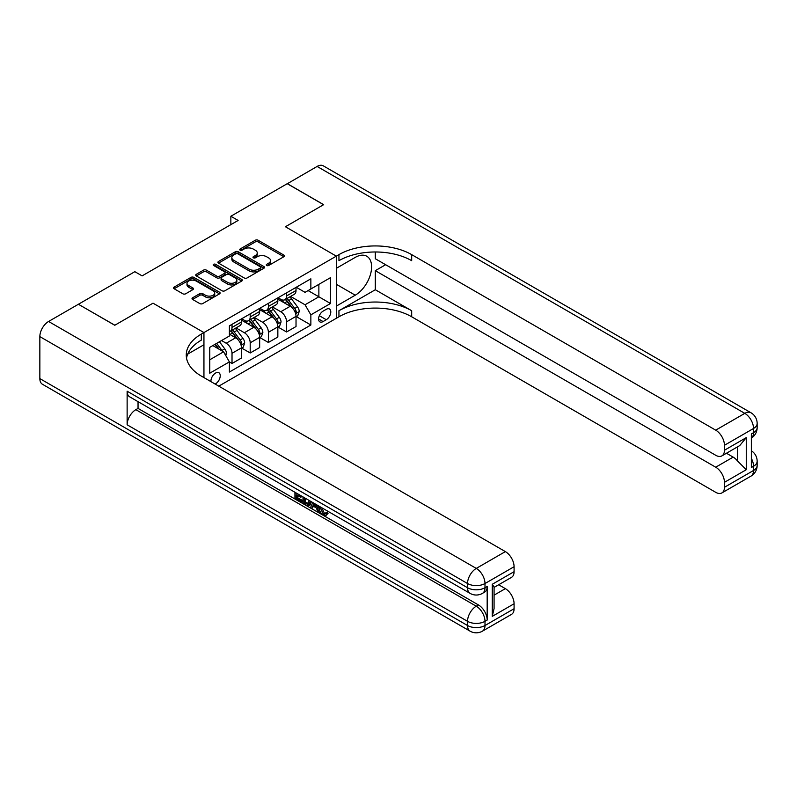 <?xml version="1.0" encoding="UTF-8"?>
<svg xmlns="http://www.w3.org/2000/svg" width="797" height="797" viewBox="0 0 797 797"><rect width="100%" height="100%" fill="white"/><g stroke="black" fill="none" stroke-linecap="round" stroke-linejoin="round"><path stroke-width="1.2" d="M266.686 265.491A1.415 0.817 0 0 0 268.679 265.491L283.852 256.734A2.022 1.166 0 0 0 284.439 255.907A2.022 1.166 0 0 0 283.852 255.08L258.148 240.246A2.022 1.166 0 0 0 255.289 240.246L240.126 249.003A1.415 0.817 0 0 0 239.708 249.581A1.415 0.817 0 0 0 240.126 250.158A1.415 0.817 0 0 0 242.119 250.158L244.081 249.023A6.466 3.726 0 0 1 253.227 249.023L255.369 250.258A6.466 3.726 0 0 1 257.262 252.898A6.466 3.726 0 0 1 255.369 255.538L253.406 256.664A1.415 0.817 0 0 0 252.988 257.242A1.415 0.817 0 0 0 253.406 257.82A1.415 0.817 0 0 0 255.399 257.82L257.361 256.684A6.466 3.726 0 0 1 266.507 256.684L268.649 257.919A6.466 3.726 0 0 1 270.542 260.559A6.466 3.726 0 0 1 268.649 263.199L266.686 264.335A1.415 0.817 0 0 0 266.268 264.913A1.415 0.817 0 0 0 266.686 265.491L266.686 264.335M215.12 384.044A6.585 3.806 120 0 0 215.579 383.805A6.585 3.806 120 0 0 219.882 377.997A6.585 3.806 120 0 0 218.876 372.727A6.585 3.806 120 0 0 215.579 373.056A6.585 3.806 120 0 0 210.946 381.633M192.605 297.779A2.022 1.166 0 0 0 192.017 298.606A2.022 1.166 0 0 0 192.605 299.433L199.818 303.597A2.022 1.166 0 0 0 202.677 303.597L219.524 293.864A2.022 1.166 0 0 0 220.111 293.047A2.022 1.166 0 0 0 219.524 292.22L193.82 277.376A2.022 1.166 0 0 0 190.971 277.376L174.115 287.109A2.022 1.166 0 0 0 173.527 287.936A2.022 1.166 0 0 0 174.115 288.753L182.832 293.784A2.022 1.166 0 0 0 185.681 293.784L192.894 289.62A2.022 1.166 0 0 0 193.482 288.793A2.022 1.166 0 0 0 192.894 287.976L188.57 285.475A5.4 3.118 0 0 1 186.996 283.274A5.4 3.118 0 0 1 190.324 280.395A5.4 3.118 0 0 1 196.211 281.072L213.138 290.835A5.4 3.118 0 0 1 214.722 293.047A5.4 3.118 0 0 1 211.384 295.926A5.4 3.118 0 0 1 205.496 295.249L202.677 293.625A2.022 1.166 0 0 0 199.818 293.625L192.605 297.779L192.605 299.433L199.818 295.298L199.818 293.625M39.85 378.595L467.54 625.515A12.344 7.123 120 0 0 470.091 631.164L42.41 384.244A12.344 7.123 -60 0 1 39.85 378.595L39.85 336.603A12.344 7.123 -60 0 1 48.577 321.48L78.405 304.265L114.768 325.266L153.024 303.179L114.838 325.216L78.475 304.305M78.475 304.225L134.842 271.677L142.115 275.882L238.124 220.45L230.851 216.246L287.229 183.699L323.592 204.699L285.406 226.746L336.324 256.146L203.942 332.568L153.024 303.179L203.942 332.568L201.322 334.082A51.436 29.698 0 0 0 186.259 355.073A51.436 29.698 0 0 0 201.322 376.074L505.358 551.604A12.344 7.123 60 0 1 514.085 566.727L484.994 583.524L484.994 587.728L487.176 586.462A12.344 7.123 60 0 1 484.616 592.111L482.434 593.376A12.344 7.123 -120 0 0 484.994 587.728A12.344 7.123 0 0 1 467.54 587.728L467.54 583.524L39.85 336.603M244.231 277.954A2.022 1.166 0 0 0 247.08 277.954L263.937 268.23A2.022 1.166 0 0 0 264.524 267.403A2.022 1.166 0 0 0 263.937 266.577L238.233 251.742A2.022 1.166 0 0 0 235.374 251.742L218.527 261.466A2.022 1.166 0 0 0 217.93 262.293A2.022 1.166 0 0 0 218.527 263.12L244.231 277.954M214.164 265.79A1.415 0.817 0 0 1 215.598 265.989L215.598 264.315L241.73 279.398A2.022 1.166 0 0 1 242.318 280.225A2.022 1.166 0 0 1 241.73 281.052L224.884 290.775A2.022 1.166 0 0 1 222.024 290.775L196.321 275.941L196.321 274.288A2.022 1.166 0 0 0 195.733 275.114A2.022 1.166 0 0 0 196.321 275.941M196.321 274.288L203.534 270.123A2.022 1.166 0 0 1 206.393 270.123L216.814 276.141A2.022 1.166 0 0 0 219.663 276.141L224.455 273.381A2.022 1.166 0 0 0 225.043 272.554A2.022 1.166 0 0 0 224.455 271.737L213.596 265.471A1.415 0.817 0 0 1 213.188 264.893A1.415 0.817 0 0 1 214.054 264.136A1.415 0.817 0 0 1 215.598 264.315M326.282 309.306L323.084 311.149A6.376 3.686 120 0 0 318.92 316.778A6.376 3.686 120 0 0 319.896 321.888A6.376 3.686 120 0 0 323.084 321.57L326.282 319.717A6.376 3.686 120 0 0 330.446 314.098A6.376 3.686 120 0 0 329.47 308.987A6.376 3.686 120 0 0 326.282 309.306M203.942 377.589L203.942 332.568L203.942 344.752L187.713 354.117M218.776 386.156L338.944 316.778A51.436 29.698 180 0 1 411.68 316.778L715.716 492.317A12.344 7.123 -120 0 0 721.883 492.925A12.344 7.123 -120 0 0 724.443 487.276L753.534 470.479L753.534 466.275L751.352 467.54L751.352 433.947L753.534 432.681L753.534 428.487L724.443 445.284L724.443 450.235L746.261 437.643L746.261 469.722L737.534 460.995L737.534 446.848M287.299 183.659L323.662 204.66L285.406 226.746L336.324 256.146L336.324 318.292L336.324 306.118L355.233 295.199A23.143 13.36 120 0 0 370.356 274.806A23.143 13.36 120 0 0 366.809 256.255A23.143 13.36 120 0 0 355.233 257.401L336.324 268.32L336.324 256.146L338.944 254.632A51.436 29.698 180 0 1 411.68 254.632L715.716 430.161L744.806 413.364L317.116 166.443L287.299 183.748M296.245 287.259L305.042 292.34L310.86 288.982L310.86 278.82L229.397 325.853L229.397 336.015L209.76 347.353L209.76 373.215L229.397 361.878L229.397 372.04L310.86 325.007L310.86 314.845L305.042 304.773L290.576 296.414M310.86 288.982L330.506 277.645L330.506 303.508L310.86 314.845M230.851 216.246L230.851 224.644M308.1 290.576L318.87 296.793L318.87 284.36L330.506 277.645M305.042 304.773L318.87 296.793L330.506 303.508M209.76 359.786L223.578 351.806L212.819 345.589M229.397 361.968L232.017 363.482L232.017 353.31A8.229 4.752 -120 0 0 226.199 343.238L221.546 340.548M232.017 363.482L241.471 358.022L241.471 347.861A8.229 4.752 -120 0 0 235.653 337.779L229.397 334.162M241.69 348.07L250.198 352.981L250.198 342.82A8.229 4.752 -120 0 0 244.38 332.738L236.032 327.916M250.198 352.981L259.663 347.522L259.663 337.36A8.229 4.752 -120 0 0 253.835 327.278L241.471 320.135M259.872 337.569L268.39 342.481L268.39 332.319A8.229 4.752 -120 0 0 262.572 322.237L254.213 317.415M268.39 342.481L277.844 337.021L277.844 326.86A8.229 4.752 -120 0 0 272.026 316.778L259.663 309.644M278.063 327.069L286.571 331.98L286.571 321.819A8.229 4.752 -120 0 0 280.753 311.737L272.395 306.915M286.571 331.98L296.026 326.521L296.026 316.359A8.229 4.752 -120 0 0 290.208 306.277L277.844 299.144M278.063 297.759L280.753 299.313A8.229 4.752 -120 0 0 284.868 299.722A8.229 4.752 -120 0 0 286.571 295.956L286.571 292.848M259.872 308.26L262.572 309.814A8.229 4.752 -120 0 0 266.686 310.212A8.229 4.752 -120 0 0 268.39 306.447L268.39 303.338M241.69 318.75L244.38 320.304A8.229 4.752 -120 0 0 248.495 320.713A8.229 4.752 -120 0 0 250.198 316.947L250.198 313.839M296.245 316.568L310.86 325.007M284.868 299.722L294.322 294.262A8.229 4.752 -120 0 0 296.026 290.497L296.026 287.388M266.686 310.212L276.141 304.753A8.229 4.752 -120 0 0 277.844 300.987L277.844 297.879M248.495 320.713L257.949 315.253A8.229 4.752 -120 0 0 259.663 311.488L259.663 308.379M229.397 331.542A8.229 4.752 -120 0 0 230.313 331.213L239.767 325.754A8.229 4.752 -120 0 0 241.471 321.988L241.471 318.88M230.313 331.213A8.229 4.752 -120 0 0 232.017 327.447L232.017 324.339M223.578 351.806L229.397 361.878M267.244 265.69L268.649 264.883A6.466 3.726 0 0 0 270.542 262.243L270.542 260.559M257.262 252.898L257.262 254.572A6.466 3.726 0 0 1 255.369 257.212L253.964 258.019M283.852 255.08L283.852 256.734L258.148 241.919A2.022 1.166 0 0 0 255.289 241.919L240.684 250.358M263.907 268.24L238.233 253.416A2.022 1.166 0 0 0 235.374 253.416L218.547 263.13L218.527 261.466M260.36 267.981A1.415 0.817 0 0 0 260.778 267.403A1.415 0.817 0 0 0 260.36 266.826L237.805 253.805A1.415 0.817 0 0 0 235.802 253.805L233.73 255A6.466 3.726 0 0 0 231.837 257.64A6.466 3.726 0 0 0 233.73 260.27L249.152 269.177A6.466 3.726 0 0 0 258.288 269.177L260.36 267.981L260.36 269.665A1.415 0.817 0 0 0 260.778 269.087L260.778 267.403M231.837 257.64L231.837 259.314A6.466 3.726 0 0 0 233.73 261.954L233.73 260.27M260.36 269.665L258.288 270.86A6.466 3.726 0 0 1 249.152 270.86L233.73 261.954M196.351 275.951L203.534 271.807L203.534 270.123M225.043 272.554L225.043 274.238A2.022 1.166 0 0 1 224.455 275.065L219.663 277.824A2.022 1.166 0 0 1 216.814 277.824L206.393 271.807A2.022 1.166 0 0 0 203.534 271.807M215.598 265.989L241.7 281.062M227.633 282.387A5.4 3.118 0 0 0 233.511 283.065A5.4 3.118 0 0 0 236.848 280.185A5.4 3.118 0 0 0 235.264 277.974L229.307 274.537A2.022 1.166 0 0 0 226.448 274.537L221.666 277.296A2.022 1.166 0 0 0 221.078 278.123A2.022 1.166 0 0 0 221.666 278.95L227.633 282.387L227.633 284.071A5.4 3.118 0 0 0 233.511 284.748A5.4 3.118 0 0 0 236.848 281.859L236.848 280.185M221.078 278.123L221.078 279.797A2.022 1.166 0 0 0 221.666 280.624L221.666 278.95M227.633 284.071L221.666 280.624M214.722 293.047L214.722 294.721A5.4 3.118 0 0 1 211.384 297.6A5.4 3.118 0 0 1 205.496 296.932L202.677 295.298A2.022 1.166 0 0 0 199.818 295.298M186.996 283.274L186.996 284.957A5.4 3.118 0 0 0 188.57 287.159L188.57 285.475M192.864 289.64L188.57 287.159M219.494 293.884L193.82 279.06A2.022 1.166 0 0 0 190.971 279.06L174.144 288.773M296.026 316.698L297.769 315.692L299.224 311.488A5.449 3.148 -120 0 0 297.49 306.845L291.543 298.915A15.741 9.086 -120 0 0 289.829 296.853M283.911 302.651A15.741 9.086 -120 0 0 280.693 299.273M295.528 313.36L296.285 311.717A5.449 3.148 -120 0 0 294.721 308.439L288.773 300.509A15.741 9.086 -120 0 0 287.059 298.447M285.595 299.293A13.061 7.542 60 0 1 287.737 301.734L292.768 308.449M285.316 299.463A15.741 9.086 60 0 1 287.03 301.515L290.985 306.795M277.844 327.198L279.588 326.182L281.042 321.988A5.449 3.148 -120 0 0 279.299 317.345L273.361 309.415A15.741 9.086 -120 0 0 271.638 307.353M265.73 313.151A15.741 9.086 -120 0 0 262.512 309.774M277.346 323.851L278.103 322.217A5.449 3.148 -120 0 0 276.539 318.939L270.591 311.009A15.741 9.086 -120 0 0 268.878 308.947M267.413 309.794A13.061 7.542 60 0 1 269.555 312.235L274.586 318.949M267.134 309.953A15.741 9.086 60 0 1 268.848 312.016L272.803 317.286M259.663 337.689L261.406 336.683L262.861 332.488A5.449 3.148 -120 0 0 261.117 327.846L255.17 319.906A15.741 9.086 -120 0 0 253.456 317.854M247.548 323.642A15.741 9.086 -120 0 0 244.32 320.274M259.164 334.351L259.912 332.718A5.449 3.148 -120 0 0 258.358 329.44L252.41 321.5A15.741 9.086 -120 0 0 250.696 319.448M249.232 320.294A13.061 7.542 60 0 1 251.374 322.735L256.405 329.45M248.943 320.454A15.741 9.086 60 0 1 250.666 322.516L254.612 327.786M241.471 348.189L243.224 347.183L244.669 342.989A5.449 3.148 -120 0 0 242.936 338.346L236.988 330.406A15.741 9.086 -120 0 0 235.274 328.354M240.973 344.852L241.73 343.218A5.449 3.148 -120 0 0 240.166 339.94L234.228 332A15.741 9.086 -120 0 0 232.505 329.948M231.04 330.795A13.061 7.542 60 0 1 233.192 333.226L238.223 339.94M230.761 330.954A15.741 9.086 60 0 1 232.485 333.007L236.43 338.287M225.76 355.582L226.487 353.479A5.449 3.148 -120 0 0 224.754 348.837L219.444 341.764M222.483 351.168A5.449 3.148 -120 0 0 221.984 350.441L216.684 343.358M215.32 344.145L219.125 349.235M214.941 344.364L218.169 348.678M375.307 289.739L338.944 310.73A51.436 29.698 180 0 1 411.68 310.73L375.307 289.739L375.307 270.671L385.638 264.704M375.307 251.982L375.307 258.746L715.716 455.276A12.344 7.123 -120 0 0 721.883 455.884A12.344 7.123 -120 0 0 724.443 450.235M746.261 469.722L724.443 482.324L724.443 487.276M724.443 482.324A12.344 7.123 -120 0 0 715.716 467.201L733.17 457.119A12.344 7.123 60 0 1 737.534 460.995M375.307 270.671L715.716 467.201M317.116 166.443A12.344 7.123 -60 0 1 323.293 165.836L750.973 412.756A12.344 7.123 120 0 0 744.806 413.364A12.344 7.123 60 0 1 753.534 428.487A12.344 7.123 180 0 0 757.15 423.446A12.344 12.344 0 0 0 750.973 412.756M724.443 445.284A12.344 7.123 -120 0 0 715.716 430.161M726.456 453.244L733.17 457.119M338.944 254.632L338.944 260.679A51.436 29.698 180 0 1 411.68 260.679L411.68 254.632M721.883 455.884L739.736 445.583L746.261 437.643M321.729 507.659L324.429 513.308L325.445 513.667M320.683 507.111L320.563 508.337L323.263 513.975L324.967 514.185L326.88 512.192L328.105 513.238L325.923 515.539L323.383 515.211C320.703 513.388 319.348 510.857 319.338 507.629L319.438 506.394M313.56 506.314L311.836 508.416L310.531 507.659L312.733 502.528M318.272 505.716L320.015 511.794L318.85 512.461L317.545 511.704L316.548 508.038L312.832 505.886L311.836 508.416M297.331 495.385L297.331 497.537L302.481 500.506L302.481 501.672L301.316 502.339L294.94 498.663L294.94 492.247M301.924 496.282L300.758 497.368L296.175 494.718L296.175 498.205L297.331 497.537M127.131 391.197L467.54 587.728A12.344 7.123 120 0 0 470.091 593.376L129.692 396.846A12.344 7.123 -60 0 1 127.131 391.197L127.131 424.791A12.344 7.123 -60 0 1 135.859 409.668L138.04 408.413L478.449 604.943A12.344 7.123 60 0 1 487.176 620.056L487.176 586.462M138.04 408.413L138.04 401.668M311.318 501.712L310.113 505.009L308.957 505.687L306.128 505.119L302.999 503.305L302.999 496.9M492.267 584.281L494.08 587.01L494.07 608.589L492.267 616.36L492.267 584.281L514.085 571.678L514.085 566.727M514.085 571.678A12.344 7.123 60 0 1 511.535 577.337L494.07 587.409M498.643 584.769L505.358 588.644A12.344 7.123 60 0 1 514.085 603.767L492.267 616.36M487.176 620.056L484.994 621.321L484.994 625.515L514.085 608.719L514.085 603.767M514.085 608.719A12.344 7.123 60 0 1 511.535 614.367L482.434 631.164A12.344 7.123 -120 0 0 484.994 625.515A12.344 7.123 0 0 1 467.54 625.515L467.54 621.321L127.131 424.791M201.322 334.082L201.322 340.13A51.436 29.698 0 0 0 186.528 358.102M296.175 498.205L301.316 501.174L302.481 500.506M301.316 501.174L301.316 502.339M296.175 492.964L300.758 496.202L301.276 495.903M300.758 496.202L300.758 497.368M296.175 493.552L296.683 493.253M310.063 500.984L308.957 505.687M304.225 497.617L304.225 502.857L308.09 504.371L308.837 500.277M310.163 502.349L311.298 501.692M305.39 498.284L305.39 502.19L309.256 503.704M304.225 502.857L305.39 502.19M306.028 503.893L307.194 503.226M316.648 504.78L318.85 512.461M313.888 503.186L313.201 504.939L316.18 506.653L315.492 504.112M314.626 503.614L314.367 504.262L315.751 505.069M313.201 504.939L314.367 504.262M323.263 513.975L324.429 513.308M320.563 508.337L321.679 507.689M325.714 512.869L326.939 513.906L328.105 513.238M326.939 513.906L325.923 515.539M226.199 343.238L235.653 337.779M244.38 332.738L253.835 327.278M262.572 322.237L272.026 316.778M280.753 311.737L290.208 306.277M286.571 295.956L296.026 290.497M286.571 321.819L296.026 316.359M268.39 332.319L277.844 326.86M268.39 306.447L277.844 300.987M250.198 342.82L259.663 337.36M250.198 316.947L259.663 311.488M232.017 353.31L241.471 347.861M232.017 327.447L241.471 321.988M319.308 315.692L326.282 319.717M318.571 318.959L323.084 321.57M268.649 264.883L268.649 263.199M253.406 257.82L253.406 256.664M255.369 257.212L255.369 255.538M240.126 250.158L240.126 249.003M255.289 241.919L255.289 240.246M258.148 241.919L258.148 240.246M235.374 253.416L235.374 251.742M238.233 253.416L238.233 251.742M263.937 268.23L263.937 266.577M249.152 270.86L249.152 269.177M258.288 270.86L258.288 269.177M206.393 271.807L206.393 270.123M216.814 277.824L216.814 276.141M219.663 277.824L219.663 276.141M224.455 275.065L224.455 273.381M241.73 281.052L241.73 279.398M202.677 295.298L202.677 293.625M205.496 296.932L205.496 295.249M192.894 289.62L192.894 287.976M174.115 288.753L174.115 287.109M190.971 279.06L190.971 277.376M193.82 279.06L193.82 277.376M219.524 293.864L219.524 292.22M295.617 313.659L299.194 311.597M288.773 300.509L291.543 298.915M284.489 302.98L287.03 301.515M294.721 308.439L297.49 306.845M294.292 310.571L296.285 311.717M277.436 324.15L281.002 322.098M270.591 311.009L273.361 309.415M266.308 313.48L268.848 312.016M276.539 318.939L279.299 317.345M276.111 321.071L278.103 322.217M259.254 334.65L262.821 332.588M252.41 321.5L255.17 319.906M248.126 323.981L250.666 322.516M258.358 329.44L261.117 327.846M257.919 331.572L259.912 332.718M241.063 345.151L244.639 343.089M234.228 332L236.988 330.406M229.944 334.481L232.485 333.007M240.166 339.94L242.936 338.346M239.738 342.062L241.73 343.218M225.073 354.386L226.458 353.589M221.984 350.441L224.754 348.837M338.944 310.73L338.944 316.778M411.68 310.73L411.68 316.778M751.352 458.355A12.344 7.123 60 0 1 753.534 466.275A12.344 7.123 180 0 0 757.15 461.234A12.344 12.344 0 0 0 751.352 450.773M750.973 476.128A12.344 12.344 0 0 0 757.15 465.438A12.344 7.123 0 0 1 753.534 470.479A12.344 7.123 60 0 1 750.973 476.128L721.883 492.925M753.534 432.681A12.344 7.123 60 0 1 751.352 438.091A12.344 12.344 0 0 0 757.15 427.64A12.344 7.123 0 0 1 753.534 432.681M336.324 284.28L355.233 295.199M48.577 321.48L476.267 568.41L505.358 551.604M135.859 409.668L476.267 606.198L478.449 604.943M494.07 595.16L505.358 588.644M476.267 568.41A12.344 7.123 120 0 0 467.54 583.524A12.344 7.123 180 0 0 484.994 583.524A12.344 7.123 -120 0 0 476.267 568.41M476.267 606.198A12.344 7.123 120 0 0 467.54 621.321A12.344 7.123 180 0 0 484.994 621.321A12.344 7.123 -120 0 0 476.267 606.198M757.15 461.234L757.15 465.438M757.15 423.446L757.15 427.64M470.091 593.376A12.344 12.344 0 0 0 482.434 593.376M470.091 631.164A12.344 12.344 0 0 0 482.434 631.164"/></g></svg>
